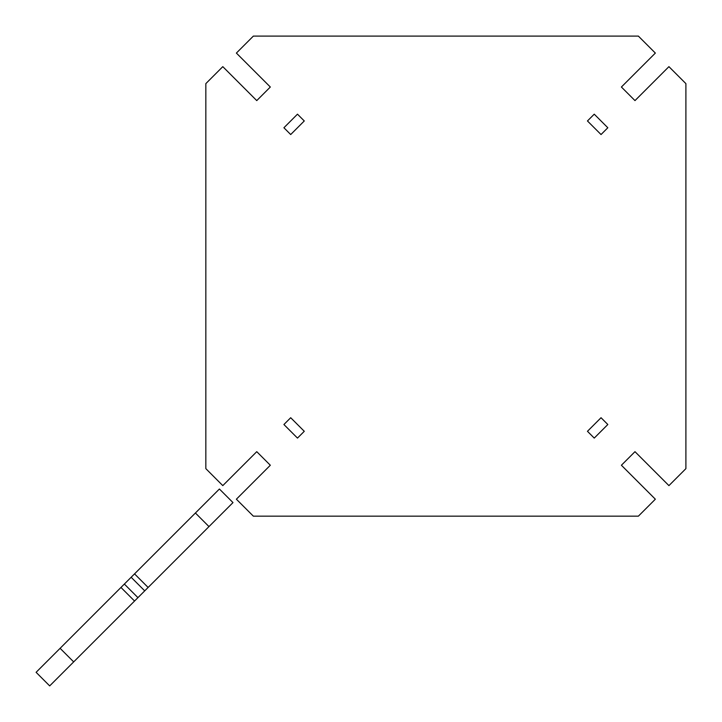 <?xml version="1.0" encoding="UTF-8"?>
<svg xmlns="http://www.w3.org/2000/svg" width="722" height="722" viewBox="0 0 722 722"><rect width="100%" height="100%" fill="white"/><g stroke="black" fill="none" stroke-linecap="round" stroke-linejoin="round"><path stroke-width="1.08" d="M601.038 417.722L607.825 424.518L594.242 438.092L587.455 431.305L601.038 417.722M587.455 120.962L594.242 114.175L607.825 127.758L601.038 134.545L587.455 120.962M297.482 438.092L283.908 424.518L290.695 417.722L304.278 431.305L297.482 438.092M290.695 134.545L283.908 127.758L297.482 114.175L304.278 120.962L290.695 134.545M205.833 468.641L222.8 485.617L256.752 451.674L270.326 465.248L236.383 499.2L253.359 516.167L638.374 516.167L655.35 499.2L621.398 465.248L634.981 451.674L668.924 485.617L685.9 468.641L685.9 83.626L668.924 66.65L634.981 100.602L621.398 87.019L655.35 53.076L638.374 36.1L253.359 36.1L236.383 53.076L270.326 87.019L256.752 100.602L222.8 66.65L205.833 83.626L205.833 468.641M36.1 672.317L60.106 648.32L73.68 661.893L49.683 685.9L36.1 672.317L49.683 685.9M60.106 648.32L120.962 587.455L134.545 601.038L73.68 661.893M195.409 513.017L208.983 526.591L232.989 502.593L219.407 489.011L120.962 587.455M208.983 526.591L134.545 601.038M134.545 573.882L148.118 587.455M124.355 584.062L137.938 597.645M131.151 577.275L144.725 590.849"/></g></svg>
